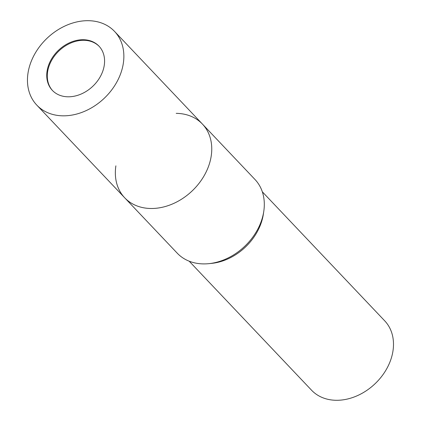 <?xml version="1.0" encoding="UTF-8"?>
<svg xmlns="http://www.w3.org/2000/svg" width="421" height="421" viewBox="0 0 421 421"><rect width="100%" height="100%" fill="white"/><g stroke="black" fill="none" stroke-linecap="round" stroke-linejoin="round"><path stroke-width="0.63" d="M99.251 46.436A32.138 24.871 -43.5 0 0 83.805 40.295A32.138 24.871 -43.5 0 0 52.499 58.877A32.138 24.871 -43.5 0 0 52.62 90.662M115.886 165.837A53.562 41.447 -43.5 0 0 124.69 197.786A53.562 41.447 -43.5 0 0 150.897 208.49A53.562 41.447 -43.5 0 0 203.296 177.162A53.562 41.447 -43.5 0 0 202.417 124.063A53.562 41.447 -43.5 0 0 176.21 113.354A53.562 41.447 -43.5 0 1 210.068 161.511A53.562 41.447 -43.5 0 1 150.897 208.49M177.246 253.189A53.562 41.447 -43.5 0 0 203.448 263.899A53.562 41.447 -43.5 0 0 208.679 263.672A53.562 41.447 -43.5 0 0 263.772 211.416A53.562 41.447 -43.5 0 0 254.968 179.472L202.417 124.063A53.562 41.447 -43.5 0 1 210.068 161.511A53.562 41.447 -43.5 0 1 172.363 204.022A53.562 41.447 -43.5 0 1 124.69 197.781L177.246 253.189M189.171 261.183L311.551 390.209A50.409 39.011 -43.5 0 0 356.419 396.082A50.409 39.011 -43.5 0 0 391.904 356.071A50.409 39.011 -43.5 0 0 384.705 320.828L262.32 191.802M211.337 263.409A50.409 39.011 -43.5 0 0 262.262 219.394A50.409 39.011 -43.5 0 0 263.372 214.057M208.679 263.672L211.495 263.393A50.409 39.011 -43.5 0 0 263.346 214.215L263.772 211.416M103.571 68.612A32.138 24.871 -43.5 0 0 98.977 46.142A32.138 24.871 -43.5 0 0 70.375 42.4A32.138 24.871 -43.5 0 0 47.752 67.902A32.138 24.871 -43.5 0 0 52.346 90.373A32.138 24.871 -43.5 0 0 80.948 94.12A32.138 24.871 -43.5 0 0 103.571 68.612M29.144 67.67A53.562 41.447 -43.5 0 0 36.801 105.118A53.562 41.447 -43.5 0 0 84.468 111.36A53.562 41.447 -43.5 0 0 122.174 68.849A53.562 41.447 -43.5 0 0 114.523 31.396A53.562 41.447 -43.5 0 0 66.85 25.16A53.562 41.447 -43.5 0 0 29.144 67.67M36.801 105.118L124.69 197.781M114.523 31.396L202.417 124.063"/></g></svg>
